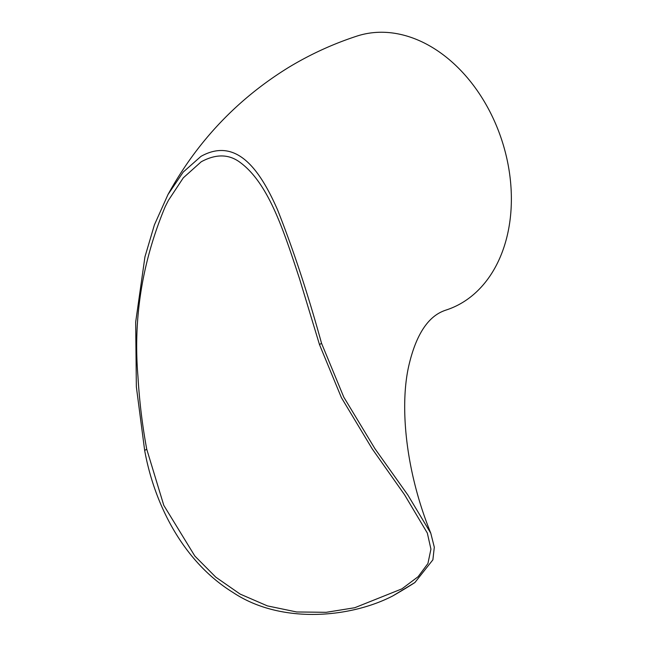 <?xml version="1.0" encoding="UTF-8"?>
<svg xmlns="http://www.w3.org/2000/svg" width="647" height="647" viewBox="0 0 647 647"><rect width="100%" height="100%" fill="white"/><g stroke="black" fill="none" stroke-linecap="round" stroke-linejoin="round"><path stroke-width="0.97" d="M392.842 595.895L414.897 582.535A144.046 16.507 -25.2 0 1 392.842 595.895C350.82 617.707 281.138 624.638 232.888 592.393C183.538 561.919 154.504 504.854 144.669 450.466L136.347 386.777L135.676 322.044L144.952 256.81L154.423 224.832L167.994 194.529L183.222 172.062L200.974 156.364C237.708 135.894 261.21 172.725 277.498 209.693C293.309 249.548 307.996 294.094 321.551 343.322L319.481 344.576L299.504 278.687C283.548 230.324 268.335 182.446 239.293 161.815C228.254 153.986 215.548 153.986 201.177 161.815L183.295 177.844L168.471 200.279M167.994 194.529C197.359 141.224 237.619 98.821 288.756 67.337C310.261 54.332 332.979 43.915 356.918 36.103A144.046 105.421 71.9 0 1 501.846 140.31A144.046 105.421 71.9 0 1 446.333 309.962C437.93 312.736 419.709 320.5 409.26 363.84C399.603 402.814 404.553 468.606 430.789 533.217L407.812 494.955L374.945 448.703L343.767 397.088L321.551 343.322M414.897 582.535L432.883 559.833L434.307 547.192L430.789 533.217M319.481 344.576L341.438 397.719L372.154 448.783L404.537 494.729L427.327 533.055L430.934 549.133L427.918 563.529L418.116 576.703L401.924 588.851L354.75 607.727L326.25 612.313L296.625 611.965L267.397 605.891L240.11 594.067L215.807 577.173L194.836 556.04L163.796 505.364L146.74 449.212C142.308 425.305 139.388 401.075 137.965 376.538C133.088 318.478 142.162 261.865 165.187 206.708L168.212 200.756M144.669 450.466L146.74 449.212"/></g></svg>
